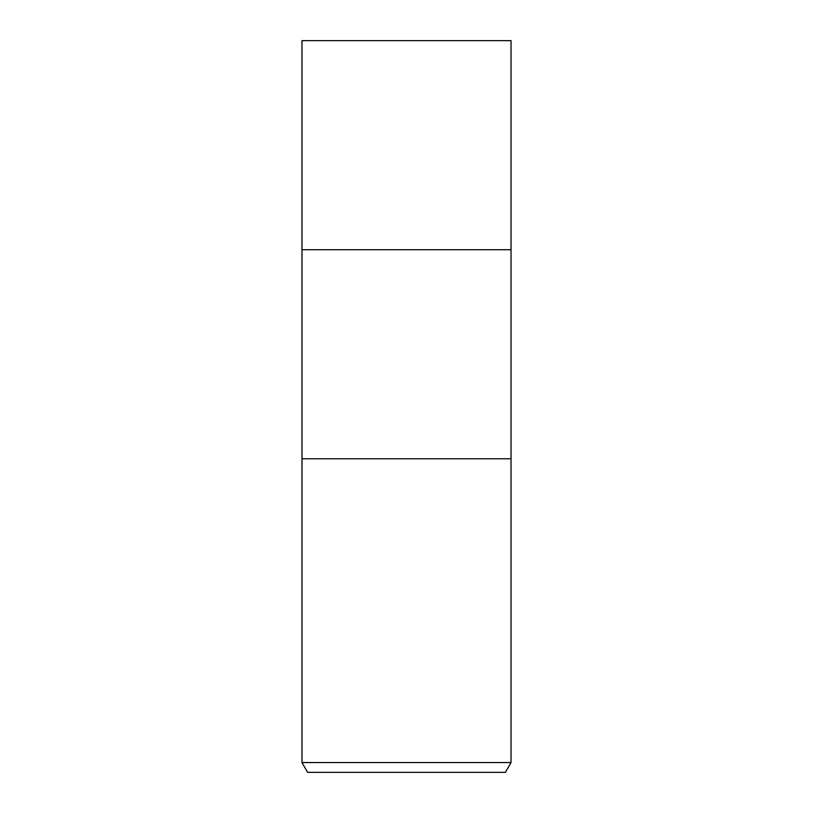 <?xml version="1.0" encoding="UTF-8"?>
<svg xmlns="http://www.w3.org/2000/svg" width="813" height="813" viewBox="0 0 813 813"><rect width="100%" height="100%" fill="white"/><g stroke="black" fill="none" stroke-linecap="round" stroke-linejoin="round"><path stroke-width="1.22" d="M301.969 762.543L301.969 458.766L511.031 458.766L511.031 249.703L406.5 249.703L511.031 249.703L511.031 40.65L301.969 40.65L301.969 249.703L406.5 249.703L301.969 249.703L301.969 458.766L511.031 458.766L511.031 762.543L301.969 762.543L307.629 772.35L505.371 772.35L511.031 762.543"/></g></svg>
